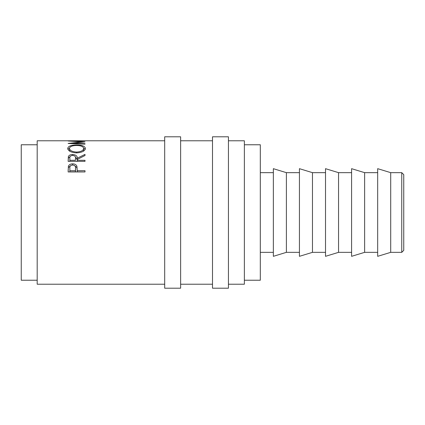 <?xml version="1.0" encoding="UTF-8"?>
<svg xmlns="http://www.w3.org/2000/svg" width="425" height="425" viewBox="0 0 425 425"><rect width="100%" height="100%" fill="white"/><g stroke="black" fill="none" stroke-linecap="round" stroke-linejoin="round"><path stroke-width="0.64" d="M401.758 172.656L403.75 174.648L403.75 250.352L401.758 252.344L401.758 172.656L390.708 172.656L377.671 168.672L377.671 256.328L390.708 252.344L390.708 172.656M180.625 212.5L180.625 136.797L164.688 136.797L164.688 288.203L180.625 288.203L180.625 212.5M228.438 212.5L228.438 136.797L212.5 136.797L212.5 288.203L228.438 288.203L228.438 212.5M364.629 212.5L364.629 172.656L351.592 168.672L351.592 256.328L364.629 252.344L364.629 212.5M338.55 212.5L338.55 172.656L325.513 168.672L325.513 256.328L338.55 252.344L338.55 212.5M312.471 212.5L312.471 172.656L299.434 168.672L299.434 256.328L312.471 252.344L312.471 212.5M286.392 212.5L286.392 172.656L273.355 168.672L273.355 256.328L286.392 252.344L286.392 212.5M244.375 280.234L260.312 280.234L260.312 144.766L244.375 144.766M37.188 280.234L21.25 280.234L21.25 144.766L37.188 144.766M228.438 284.219L244.375 284.219L244.375 140.781L228.438 140.781M68.133 171.95L68.388 166.26C69.036 164.677 70.46 163.869 72.659 163.843C74.917 163.875 76.346 164.714 76.936 166.366L77.217 170.707L85 170.707L85 171.95L68.133 171.95M68.133 161.357L68.361 156.575C68.967 155.242 70.391 154.557 72.643 154.514C75.91 154.764 77.435 156.002 77.217 158.227L85 154.387L85 155.502L77.217 159.471L77.217 160.305L85 160.305L85 161.357L68.133 161.357L68.361 158.132L70.136 156.543M67.703 148.49C68.138 146.184 71.092 145.005 76.558 144.952C81.961 144.999 84.92 146.157 85.43 148.426C84.979 151.013 82.052 152.506 76.638 152.904C71.225 152.548 68.244 151.077 67.703 148.49M72.834 143.655L72.834 143.241L85 141.907L72.861 141.058L85 140.85L68.133 140.983L81.972 141.881L68.133 143.427M72.834 143.241L85 143.682L85 144.123L68.133 143.485M164.688 284.219L37.188 284.219L37.188 140.781L164.688 140.781M81.972 142.194L81.972 141.881M85 144.123L85 143.682M76.558 144.952L76.558 145.477C72.16 145.568 69.785 146.561 69.429 148.452C69.828 150.567 72.229 151.773 76.633 152.076C81.005 151.757 83.358 150.551 83.704 148.452C83.369 146.545 80.989 145.552 76.558 145.477M83.651 148.038L85.228 149.361M67.91 149.377L69.488 148.033M83.422 151.188L83.704 148.452M69.429 148.452L69.764 151.226M76.633 152.904L76.633 152.076M68.361 156.575L68.361 158.132M72.643 154.514L72.643 155.417C70.476 155.699 69.551 156.623 69.865 158.19L69.865 160.305L75.485 160.305L75.507 158.233C75.804 156.634 74.848 155.693 72.638 155.417M75.198 156.554L77.217 159.736L77.217 158.227M77.217 160.305L77.217 161.357M75.507 159.742L75.485 160.305M69.865 160.305L69.865 161.357M68.133 170.468L68.388 167.546L71.049 165.367M68.388 166.26L68.388 167.546M72.659 163.843L72.659 165.192M74.317 165.378L76.936 167.647L77.217 170.924M76.936 166.366L76.936 167.647M77.217 170.707L77.217 171.87L85 171.95M69.865 170.707L69.865 168.242C69.573 166.377 70.502 165.288 72.664 164.964C74.869 165.314 75.82 166.441 75.522 168.348L75.485 170.707L69.865 170.707L69.865 171.87L75.485 171.87L75.522 169.554M75.485 170.707L75.485 171.87M377.671 172.656L364.629 172.656M351.592 172.656L338.55 172.656M325.513 172.656L312.471 172.656M299.434 172.656L286.392 172.656M273.355 172.656L260.312 172.656M212.5 140.781L180.625 140.781M212.5 284.219L180.625 284.219M273.355 252.344L260.312 252.344M299.434 252.344L286.392 252.344M325.513 252.344L312.471 252.344M351.592 252.344L338.55 252.344M377.671 252.344L364.629 252.344M401.758 252.344L390.708 252.344"/></g></svg>
